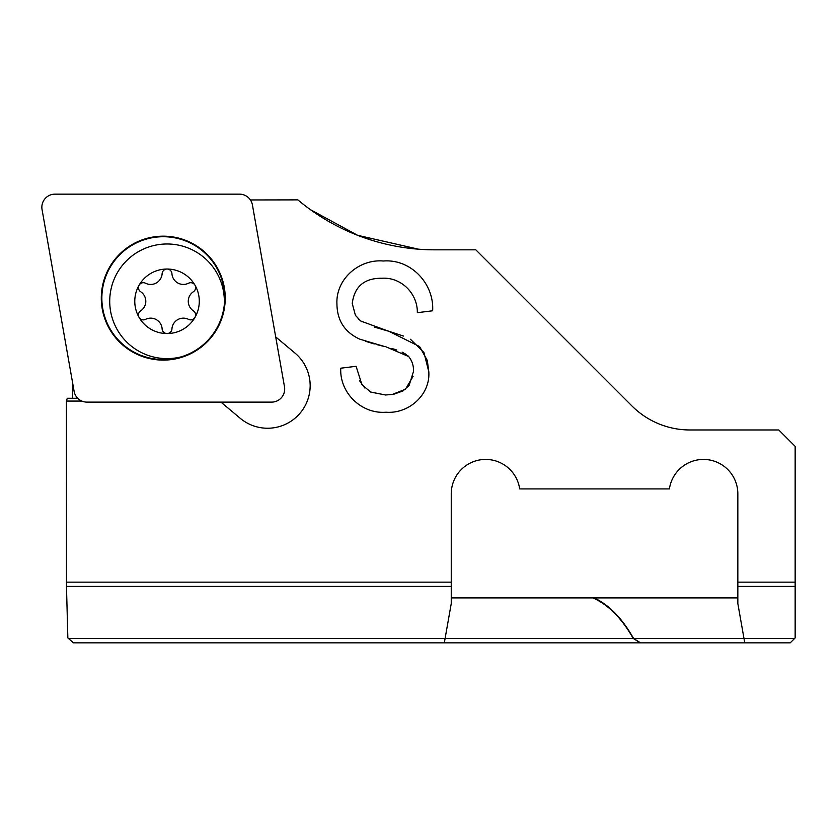 <?xml version="1.0" encoding="UTF-8"?>
<svg xmlns="http://www.w3.org/2000/svg" width="837" height="837" viewBox="0 0 837 837"><rect width="100%" height="100%" fill="white"/><g stroke="black" fill="none" stroke-linecap="round" stroke-linejoin="round"><path stroke-width="1.26" d="M271.586 402.126A13.099 13.099 0 0 0 284.486 386.746L252.429 204.971A13.099 13.099 0 0 0 239.528 194.153L54.949 194.153A13.099 13.099 0 0 0 42.049 209.522L74.106 391.297A13.099 13.099 0 0 0 87.006 402.126L271.586 402.126M101.852 298.139A61.415 61.415 0 0 0 163.267 359.544A61.415 61.415 0 0 0 224.672 298.139A61.415 61.415 0 0 0 163.267 236.725A61.415 61.415 0 0 0 101.852 298.139M225.237 298.139A61.969 61.969 0 0 1 163.267 360.109A61.969 61.969 0 0 1 101.298 298.139A61.969 61.969 0 0 1 163.267 236.17A61.969 61.969 0 0 1 225.237 298.139M138.44 314.974A4.917 4.917 0 0 1 140.647 310.872A11.467 11.467 0 0 0 140.647 291.726A4.917 4.917 0 0 1 139.099 285.166A32.256 32.256 0 0 0 139.099 317.422A4.917 4.917 0 0 1 138.44 314.974M139.099 285.166A4.917 4.917 0 0 1 145.554 283.23A11.467 11.467 0 0 0 162.127 273.657A4.917 4.917 0 0 1 167.034 269.033A32.256 32.256 0 0 0 139.099 285.166M199.29 301.299A32.256 32.256 0 0 0 167.034 269.033A4.917 4.917 0 0 1 171.941 273.657A11.467 11.467 0 0 0 188.513 283.23A4.917 4.917 0 0 1 195.628 287.625A4.917 4.917 0 0 1 193.42 291.726A11.467 11.467 0 0 0 193.42 310.872A4.917 4.917 0 0 1 194.969 317.422A32.256 32.256 0 0 0 199.29 301.299M224.264 298.139A57.314 57.314 0 0 0 165.454 244.006A57.314 57.314 0 0 0 109.72 301.299A57.314 57.314 0 0 0 181.901 356.656M139.099 317.422A32.256 32.256 0 0 0 194.969 317.422A4.917 4.917 0 0 1 188.513 319.357A11.467 11.467 0 0 0 171.941 328.931A4.917 4.917 0 0 1 167.034 333.555A4.917 4.917 0 0 1 162.127 328.931A11.467 11.467 0 0 0 145.554 319.357A4.917 4.917 0 0 1 139.099 317.422M220.958 402.126L240.209 418.28A42.582 42.582 0 0 0 310.161 385.669A42.582 42.582 0 0 0 294.948 353.047L275.687 336.892M444.321 642.847L73.489 642.847L67.849 637.94L66.479 586.423L451.248 586.423L451.248 603.55L444.321 642.847L75.33 642.847M77.736 398.276L67.253 398.276L66.416 401.08L66.479 586.423M72.516 398.276L72.516 382.31M66.416 582.144L451.248 582.144L451.248 493.83A34.39 34.39 0 0 1 483.179 459.523A34.39 34.39 0 0 1 519.683 488.913L669.412 488.913A34.39 34.39 0 0 1 705.905 459.523A34.39 34.39 0 0 1 737.836 493.83L737.836 582.144L795.15 582.144L795.15 446.341L778.776 429.967L689.866 429.967A81.88 81.88 0 0 1 631.966 405.976L475.814 249.824L434.874 249.824A212.891 212.891 0 0 1 297.867 199.876L250.409 199.959M81.88 401.08L66.416 401.08M376.378 344.488L385.271 346.727L359.669 339.131C344.687 332.195 337.112 320.456 336.934 303.925C335.7 279.087 359.115 258.863 383.356 261.008C410.883 258.779 434.277 283.701 432.645 310.778L417.328 312.693C417.747 293.63 401.237 277.037 382.038 278.24C364.325 278.083 354.396 286.505 352.251 303.486L355.443 315.423L360.925 321.126L389.069 331.358L374.463 327.089M386.412 347.01L408.686 356.541C412.139 360.893 413.74 365.874 413.499 371.492L409.084 385.47L402.911 390.994L393.39 394.353L385.543 394.991L370.665 392.03L361.971 384.769L356.081 366.292L340.764 368.207C339.477 392.825 361.469 414.221 386.045 412.222C408.582 414.033 430.354 394.98 428.816 371.848L427.299 360.475L419.609 346.57L389.069 331.358L403.455 336.045M594.092 597.9C609.074 604.858 622.226 618.376 633.557 638.443L640.493 642.847L790.233 642.847L795.15 637.94L795.15 582.144M744.763 642.847L737.836 603.55L737.836 586.423L795.15 586.423M737.836 582.144L737.836 586.423M102.219 642.847L96.328 642.847M650.631 642.847L640.253 642.847L633.243 638.443C621.64 618.093 608.185 604.576 592.858 597.9M640.493 642.847L650.788 642.847M310.401 209.637L357.608 235.302L418.5 249.196A212.891 212.891 0 0 0 434.874 249.824M355.599 234.517L371.314 240.114M631.966 405.976A81.88 81.88 0 0 0 689.866 429.967M451.248 597.9L737.836 597.9M451.248 586.423L451.248 582.144M148.944 642.847L341.789 642.847M352.325 642.847L700.245 642.847M361.898 321.795L358.069 318.719M428.816 371.848L423.93 352.513L410.454 339.278M385.543 395.001L370.854 392.124M364.733 387.95L359.628 380.804M413.499 371.492L413.478 372.099M413.07 376.399L405.422 389.247L391.998 394.572M391.779 348.443L396.864 350.044M402.053 352.126L406.165 354.407M407.818 355.694L408.697 356.531M365.225 341.203L374.275 343.934M633.557 638.443L794.648 638.443M68.372 638.443L633.243 638.443"/></g></svg>
